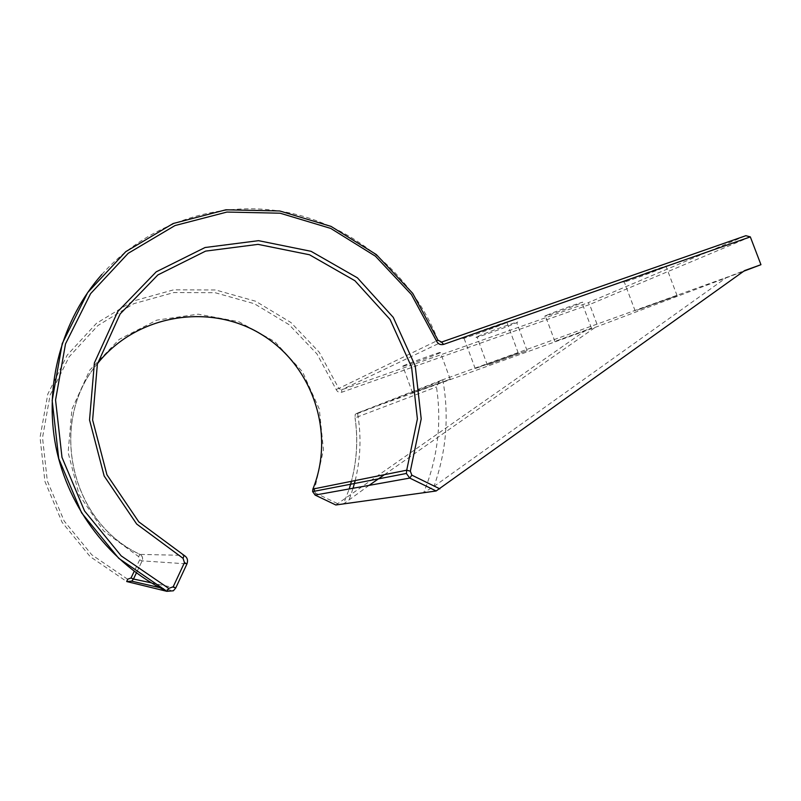 <?xml version="1.0" encoding="UTF-8"?>
<svg xmlns="http://www.w3.org/2000/svg" width="801" height="801" viewBox="0 0 801 801"><rect width="100%" height="100%" fill="white"/><g stroke="black" fill="none" stroke-linecap="round" stroke-linejoin="round"><path stroke-width="0.6" stroke-dasharray="4 3" d="M477.786 336.45C486.247 332.505 524.445 318.958 516.715 322.633L515.614 323.143C506.532 327.269 469.686 340.335 476.945 336.841L477.786 336.45M546.713 315.264C555.253 311.479 588.314 299.684 581.937 302.688L580.385 303.389C571.343 307.334 539.383 318.738 545.411 315.854L546.713 315.264M464.55 337.421C473.671 333.066 516.044 318.097 506.933 322.443L505.942 322.903C496.089 327.489 455.328 341.877 463.869 337.752L464.55 337.421M626.122 280.771C637.316 275.814 674.242 262.658 666.082 266.523L663.759 267.574C651.954 272.72 616.47 285.356 624.159 281.662L626.122 280.771M403.223 365.857C410.002 362.613 447.469 349.326 440.46 352.65L439.819 352.951C432.45 356.395 396.215 369.241 402.783 366.067L403.223 365.857M355.193 480.55C360.69 458.122 361.461 435.614 357.526 413.036L441.741 380.125L439.178 381.787L436.465 386.943C441.922 423.238 437.646 458.502 423.639 492.725L433.962 486.437L726.777 277.336L744.64 270.568M357.526 413.036L597.826 326.407L743.789 271.189M441.741 380.125L726.777 277.336M488.209 364.735L527.098 350.668L488.209 364.735M556.244 340.906L591.448 328.16L556.244 340.906M475.914 368.29L518.237 352.991L475.914 368.29M637.155 310.117L677.095 295.659L637.155 310.117M413.006 392.66L450.202 379.203L413.006 392.66M356.725 413.326L355.193 414.457L355.083 417.832L436.465 386.943M369.041 485.416L343.539 503.899L349.206 489L343.539 503.899M384.42 474.673L595.854 326.918M335.809 504.98L584.38 331.264M127.629 579.233L91.755 554.773L64.17 521.03L47.299 480.85L42.523 437.656L50.103 395.133L69.176 356.755L97.922 325.526L133.797 303.669L173.857 292.555L215.028 292.685L254.348 303.729L289.101 324.685L316.986 353.952L336.14 389.466C337.351 391.939 339.234 392.86 341.807 392.23L589.636 304.52L597.826 326.407M750.327 236.886L589.636 304.52L588.044 302.758L745.671 235.764M341.807 392.23L341.606 389.807L441.661 342.057M441.581 342.087L437.967 340.265L338.773 388.425L341.606 389.807L588.044 302.758M437.997 340.185L437.967 340.265C413.586 277.116 357.346 227.844 290.553 213.106C223.829 198.678 149.617 220.956 101.867 274.433M175.729 588.004L151.449 582.858M312.861 489.171L314.453 490.082L323.464 449.872L319.299 409.091L302.508 371.784L274.803 341.637L238.838 321.702L198.137 314.172L156.806 320.13L119.249 339.354L89.762 370.122L71.92 409.301L68.125 452.515L79.069 494.708L103.549 530.843L138.613 556.615L139.674 559.839L142.127 560.86L186.963 563.884M355.023 417.681C358.127 439.048 356.926 460.265 351.419 481.311C356.946 460.305 358.157 439.148 355.083 417.832M349.326 499.193L353.051 488.3M337.411 503.539L315.594 493.106L315.083 495.068M315.594 493.106L314.292 491.253M139.674 559.839L134.248 571.233M336.14 389.466L338.773 388.425L319.299 352.31L290.953 322.543L255.619 301.226L215.639 289.972L173.757 289.812L133.006 301.096L96.49 323.304L67.224 355.073L47.79 394.122L40.05 437.406L44.906 481.381L62.088 522.292L90.173 556.645L126.698 581.536M142.147 560.87L136.44 572.865L142.147 560.87C143.119 558.097 142.408 555.954 139.985 554.422L140.025 554.402C142.468 555.934 143.179 558.087 142.147 560.87M97.512 363.584C48.27 421.466 69.737 521.922 140.025 554.402L184.11 555.373M138.613 556.615L139.985 554.422C69.647 521.942 48.2 421.396 97.522 363.544M442.783 379.754C449.321 415.959 446.387 451.524 433.962 486.437M439.178 381.787L355.193 414.457M159.91 587.694L173.356 590.798M487.358 365.076L476.945 336.841M527.098 350.668L516.715 322.633M554.913 341.426L545.411 315.854M591.448 328.16L581.937 302.688M475.203 368.57L463.869 337.752M518.237 352.991L506.933 322.443M635.153 310.898L624.159 281.662M677.095 295.659L666.082 266.523M412.545 392.84L402.783 366.067M450.202 379.203L440.46 352.65"/><path stroke-width="1.2" d="M743.789 271.189L760.95 264.69L750.327 236.886L745.871 235.694L441.631 342.067L745.871 235.694M760.95 264.69L744.64 270.568L436.155 490.973L409.742 478.077L436.134 490.983L335.809 504.98L315.204 495.128L312.61 491.584L312.901 489.061C335.619 432.85 312.55 364.996 260.926 334.077C209.622 302.718 136.581 314.222 97.512 363.584M369.041 485.416L384.42 474.673M439.879 488.87L411.844 475.153L410.332 471.198L421.206 418.893L415.238 365.917L393.251 317.356L357.426 277.847L311.068 251.314L258.553 240.67L205.056 247.519L156.235 271.819L117.727 311.599L94.398 362.893L89.532 419.954L104.16 475.984L136.681 524.054L183.049 558.327L184.47 562.612L173.206 586.763L168.741 588.425L121.211 555.894L84.516 510.918L61.987 457.381L55.559 400.029L65.512 343.879L90.593 293.667L128.23 253.286L174.988 225.562L226.943 212.055L280.12 213.206L330.743 228.415L375.459 256.22L411.414 294.538L436.345 340.745C437.927 343.949 440.33 345.171 443.584 344.4L750.327 236.886M441.581 342.087L443.584 344.4M436.345 340.745L438.017 340.235L441.631 342.067M168.741 588.425L166.828 591.318L173.356 590.798L175.729 588.004L186.943 563.924L184.47 562.612M101.867 274.433C61.957 319.559 43.715 384.73 55.89 446.768C68.295 508.725 110.758 563.744 166.828 591.318L126.698 581.536L127.629 579.233L131.024 577.992L133.497 579.043L131.674 581.156L126.698 581.536M173.206 586.763L175.729 588.004M183.049 558.327L184.11 555.373L138.753 521.831L106.944 474.793L92.626 419.994L97.362 364.155L120.16 313.932L157.837 274.953L205.617 251.114L258.022 244.365L309.476 254.758L354.913 280.73L390.037 319.429L411.574 367.028L417.401 418.953L406.718 470.187L406.377 473.461L409.742 478.077L406.377 473.461L312.61 491.584L312.901 489.061L406.718 470.187L410.332 471.198M186.963 563.884C188.255 560.219 187.304 557.386 184.11 555.373M411.844 475.153L409.762 478.077L315.083 495.068M349.206 489L351.459 481.301L349.166 489M353.051 488.3L355.193 480.55M314.292 491.253L314.453 490.082M134.248 571.233L131.024 577.992M159.91 587.694L131.674 581.156L133.477 579.043L136.42 572.845L133.497 579.043L151.449 582.858M312.861 489.171L312.901 489.061C335.609 432.85 312.54 365.026 260.926 334.117C209.642 302.768 136.621 314.242 97.522 363.544M173.356 590.798L166.918 591.298L118.778 558.367L81.592 512.84L58.743 458.623L52.175 400.52L62.218 343.609L87.629 292.615L125.777 251.654L173.166 223.519L225.842 209.812L279.719 210.973L331.023 226.383L376.31 254.548L412.735 293.376L437.997 340.185"/></g></svg>
